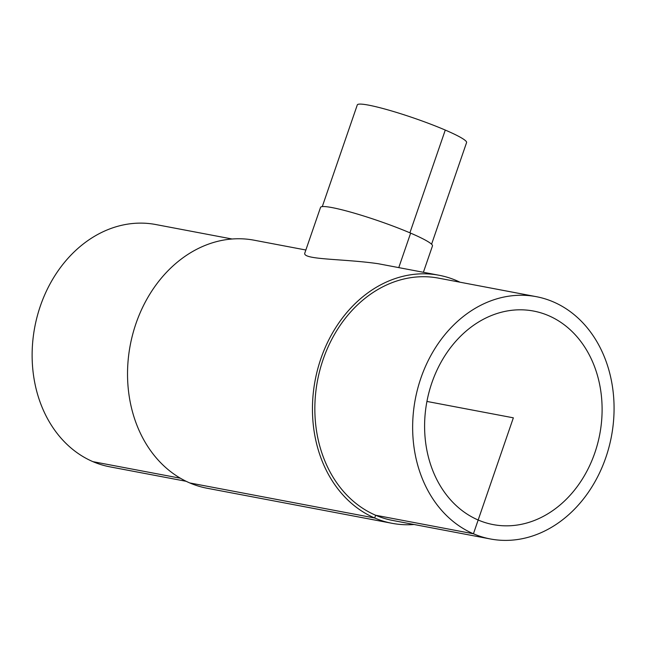 <?xml version="1.0" encoding="UTF-8"?>
<svg xmlns="http://www.w3.org/2000/svg" width="645" height="645" viewBox="0 0 645 645"><rect width="100%" height="100%" fill="white"/><g stroke="black" fill="none" stroke-linecap="round" stroke-linejoin="round"><path stroke-width="0.97" d="M478.171 520.007A108.666 87.962 -79.3 0 1 429.062 392.039A108.666 87.962 -79.3 0 1 533.592 311.059A108.666 87.962 -79.3 0 1 599.777 434.206A108.666 87.962 -79.3 0 1 493.119 524.587A108.666 87.962 -79.3 0 1 478.171 520.007M414.098 524.506A126.235 102.192 -79.3 0 1 392.047 523.305A126.235 102.192 -79.3 0 1 374.681 518A126.235 102.192 -79.3 0 1 317.638 369.327A126.235 102.192 -79.3 0 1 439.068 275.262L378.236 263.724C342.906 258.564 301.223 259.951 304.916 252.759L320.541 207.392A59.187 6.136 19 0 1 352.662 212.681A59.187 6.136 19 0 1 410.639 233.135A59.187 6.136 19 0 1 432.464 245.93L423.386 272.287M322.282 206.594L357.29 104.933A57.8 5.99 19 0 1 388.661 110.093A57.8 5.99 19 0 1 445.276 130.064A57.8 5.99 19 0 1 466.585 142.561L431.578 244.229M490.385 538.97L392.595 520.434A123.308 99.822 -79.3 0 1 375.632 515.242A123.308 99.822 -79.3 0 1 319.912 370.02A123.308 99.822 -79.3 0 1 438.527 278.132L536.317 296.676A123.308 99.822 -79.3 0 1 611.428 436.415A123.308 99.822 -79.3 0 1 490.385 538.97A123.308 99.822 -79.3 0 1 473.43 533.778A123.308 99.822 -79.3 0 1 417.71 388.564A123.308 99.822 -79.3 0 1 536.317 296.676M439.068 275.262A126.235 102.192 -79.3 0 1 460.022 282.212M392.047 523.305L207.126 488.249A126.235 102.192 -79.3 0 1 189.759 482.944A126.235 102.192 -79.3 0 1 132.717 334.271A126.235 102.192 -79.3 0 1 254.146 240.206L305.867 250.01M186.171 481.299L109.876 466.835A123.308 99.822 -79.3 0 1 92.912 461.651A123.308 99.822 -79.3 0 1 37.192 316.429A123.308 99.822 -79.3 0 1 155.808 224.541L232.103 239.005M426.934 401.44L513.356 417.823L473.43 533.778L375.632 515.242L374.681 518L189.759 482.944M180.423 478.235L92.912 461.651M398.763 267.619L410.639 233.135M409.897 232.813L445.276 130.064"/></g></svg>
